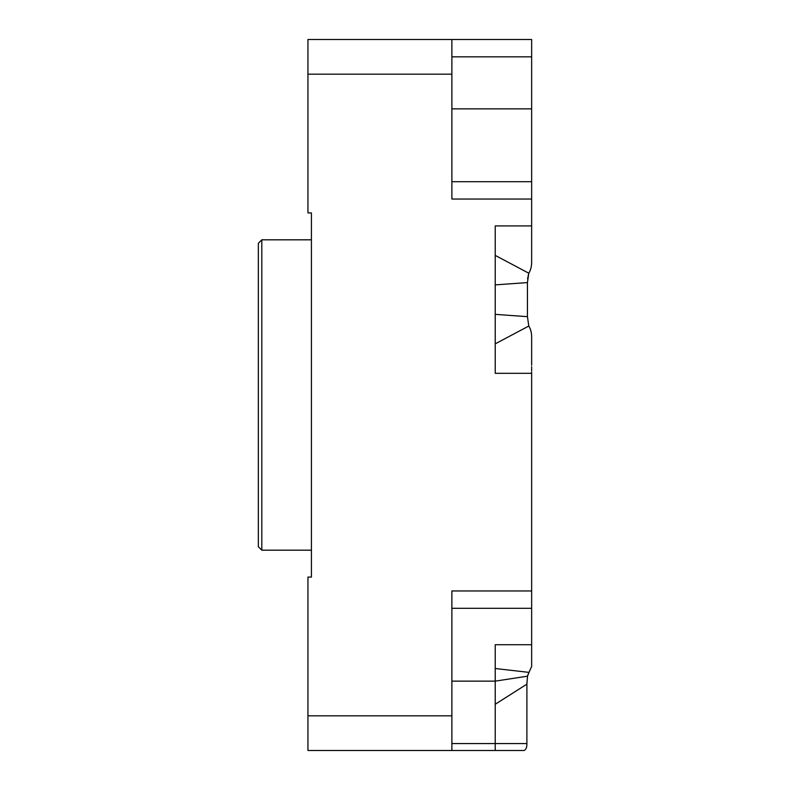 <?xml version="1.0" encoding="UTF-8"?>
<svg xmlns="http://www.w3.org/2000/svg" width="790" height="790" viewBox="0 0 790 790"><rect width="100%" height="100%" fill="white"/><g stroke="black" fill="none" stroke-linecap="round" stroke-linejoin="round"><path stroke-width="1.19" d="M531.65 238.234L531.65 242.392M531.65 652.817L531.65 666.483L528.974 672.379L531.65 666.483L531.65 644.719L495.231 644.719L495.231 668.518L528.974 672.379L527.75 675.243M523.977 750.5L307.942 750.5L307.942 715.819L451.88 715.819L451.88 590.96L531.65 590.96L531.65 373.324L495.231 373.324L495.231 255.397L528.787 273.202C530.841 270.042 531.788 265.884 531.65 260.74C531.798 265.855 530.85 270.012 528.787 273.202L527.443 282.583L527.443 316.662L528.787 326.033L527.443 316.662L495.231 314.361M495.231 668.518L495.231 704.255L526.89 684.16L527.483 676.358L528.974 672.379M495.231 750.5L495.231 704.255M531.65 227.688L531.65 199.041L451.88 199.041L451.88 74.181L307.942 74.181L307.942 212.915L311.418 212.915L311.418 577.085L307.942 577.085L307.942 715.819M531.65 225.92L531.65 260.74L531.65 225.92L495.231 225.92L495.231 255.397M307.942 74.181L307.942 39.5L531.65 39.5L531.65 56.841L451.88 56.841M451.88 108.862L531.65 108.862L531.65 56.841M531.65 108.862L531.65 199.041M261.816 550.186L258.35 546.72L258.35 243.281L261.816 239.814L261.816 550.186L311.418 550.186M531.65 590.96L531.65 644.719M495.231 343.848L528.787 326.033C530.85 329.242 531.798 333.4 531.65 338.505L531.65 365.257M451.88 39.5L451.88 74.181M451.88 181.7L531.65 181.7M451.88 715.819L451.88 750.5M531.65 608.3L451.88 608.3M531.65 366.659L531.65 370.727M531.65 371.843L531.65 373.324M495.231 284.884L527.443 282.583M451.88 743.568L526.89 743.568C526.979 747.301 526.031 749.621 524.056 750.5C526.031 749.621 526.979 747.31 526.89 743.568L526.91 682.53M451.88 681.138L495.231 681.138L527.523 676.181M528.787 326.033C530.841 329.213 531.798 333.37 531.65 338.505M528.698 273.419L527.601 278.91M311.418 239.814L261.816 239.814"/></g></svg>
